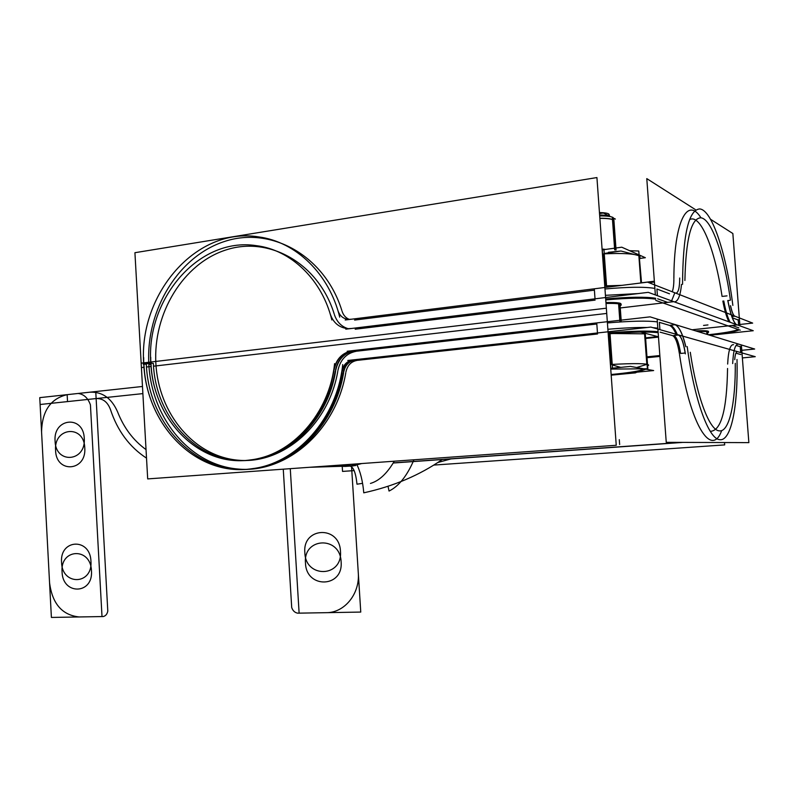 <?xml version="1.0" encoding="UTF-8"?>
<svg xmlns="http://www.w3.org/2000/svg" width="795" height="795" viewBox="0 0 795 795"><rect width="100%" height="100%" fill="white"/><g stroke="black" fill="none" stroke-linecap="round" stroke-linejoin="round"><path stroke-width="1.19" d="M606.346 308.192L141.162 363.166L147.691 478.908L616.244 445.27L606.346 308.192M596.757 323.068L597.472 332.956L596.826 324.012L597.472 332.956L596.826 324.012L357.313 351.132L596.826 324.012L357.313 351.132L596.826 324.012L597.284 330.342M597.542 333.979L357.839 360.304M357.184 360.383C351.161 361.477 347.415 365.322 345.944 371.921C347.415 365.322 351.161 361.477 357.184 360.383C351.161 361.477 347.415 365.322 345.944 371.921C347.415 365.322 351.161 361.477 357.184 360.383M345.795 372.785C335.937 431.079 286.369 473.552 238.261 469.06C190.035 465.125 151.706 418.448 148.854 364.488L151 364.239L148.854 364.488C151.706 418.448 190.035 465.125 238.261 469.06C286.369 473.552 335.937 431.079 345.795 372.785C335.937 431.079 286.369 473.552 238.261 469.06C190.035 465.125 151.706 418.448 148.854 364.488L151 364.239L148.854 364.488C151.706 418.448 190.035 465.125 238.261 469.06C286.369 473.552 335.937 431.079 345.795 372.785M155.89 363.663C158.543 413.658 194.149 456.767 238.699 460.245C283.149 464.23 328.713 424.967 337.786 371.315C328.713 424.967 283.149 464.23 238.699 460.245C194.149 456.767 158.543 413.658 155.89 363.663C158.543 413.658 194.149 456.767 238.699 460.245C283.149 464.23 328.713 424.967 337.786 371.315C328.713 424.967 283.149 464.23 238.699 460.245C194.149 456.767 158.543 413.658 155.89 363.663M337.925 370.45C340.359 359.479 346.58 353.069 356.597 351.211C346.58 353.069 340.359 359.479 337.925 370.45C340.359 359.479 346.58 353.069 356.597 351.211C346.58 353.069 340.359 359.479 337.925 370.45M658.161 332.698C648.303 331.545 631.647 331.942 608.205 333.89M607.877 329.279C623.181 327.947 636.298 327.351 647.239 327.48M652.924 327.679L657.823 328.156M659.84 328.573L659.383 322.343L669.082 325.264L659.383 322.343L659.92 329.657L659.383 322.343L669.082 325.264L659.383 322.343L659.92 329.657M658.091 331.753C648.233 330.601 631.578 330.988 608.135 332.936C631.578 330.988 648.233 330.601 658.091 331.753C648.233 330.601 631.578 330.988 608.135 332.936C631.578 330.988 648.233 330.601 658.091 331.753C648.233 330.601 631.578 330.988 608.135 332.936M657.177 319.371L666.25 442.338L748.86 442.626L741.397 345.219M740.702 352.553L740.254 346.7L736.051 345.428L740.254 346.7L736.051 345.428L740.254 346.7L740.702 352.553M733.596 344.692C730.337 344.225 728.349 350.684 727.654 364.06C728.349 350.684 730.337 344.225 733.596 344.692C730.337 344.225 728.349 350.684 727.654 364.06C728.349 350.684 730.337 344.225 733.596 344.692M727.554 368.483C726.869 410.081 721.105 431.029 710.273 431.327C721.105 431.029 726.869 410.081 727.554 368.483C726.869 410.081 721.105 431.029 710.273 431.327C721.105 431.029 726.869 410.081 727.554 368.483M676.456 335.142C674.13 329.418 671.755 326.159 669.34 325.344C671.755 326.159 674.13 329.418 676.456 335.142C674.13 329.418 671.755 326.159 669.34 325.344C671.755 326.159 674.13 329.418 676.456 335.142M660.108 332.161L672.411 335.57M672.59 335.619C675.402 337.05 677.668 343.033 679.387 353.576C677.668 343.033 675.402 337.05 672.59 335.619C675.402 337.05 677.668 343.033 679.387 353.576C677.668 343.033 675.402 337.05 672.59 335.619M679.516 354.451C689.792 424.649 711.495 458.655 721.681 430.602C711.495 458.655 689.792 424.649 679.516 354.451C689.792 424.649 711.495 458.655 721.681 430.602C711.495 458.655 689.792 424.649 679.516 354.451M735.882 353.169L740.861 354.55M740.473 349.562L740.225 346.262M347.186 351.261L650.072 316.857L754.664 349.035L741.795 350.317L754.664 349.035L650.072 316.857L347.186 351.261M607.42 322.939C630.852 320.961 647.498 320.614 657.366 321.896C647.498 320.614 630.852 320.961 607.42 322.939C630.852 320.961 647.498 320.614 657.366 321.896C647.498 320.614 630.852 320.961 607.42 322.939M732.682 363.573C733.318 350.724 735.146 344.235 738.187 344.126L738.724 344.265M735.276 363.325C735.643 403.035 729.313 432.53 719.187 430.86C709.577 430.244 697.076 397.937 690.279 352.274M685.886 346.719C682.577 333.363 678.89 326 674.826 324.628M685.797 346.729C682.587 333.741 678.99 326.397 675.015 324.718L670.404 325.225C672.808 326.039 675.174 329.309 677.499 335.033M353.219 350.595C342.436 352.255 335.878 359.022 333.562 370.887C335.878 359.022 342.436 352.255 353.219 350.595M354.202 350.893C344.165 352.761 337.925 359.201 335.49 370.212L335.768 370.231C338.213 359.231 344.454 352.801 354.481 350.933L354.202 350.893M334.009 370.063C336.464 359.032 342.705 352.573 352.761 350.704L352.473 350.665C342.426 352.543 336.176 358.992 333.731 370.033L333.731 370.033M150.742 357.243C150.036 416.332 197.468 467.788 250.395 459.927C291.775 455.446 329.518 413.658 334.576 363.633M333.89 370.927L331.376 382.544C314.611 436.644 280.913 455.137 251.508 459.898L251.578 459.898C281.47 455.128 315.665 436.634 332.688 382.653L335.321 371.066M335.629 371.096C328.037 417.981 291.825 455.525 252.641 459.878C201.781 467.351 155.492 420.068 153.375 363.444L150.99 363.236C153.117 420.008 199.475 467.42 250.435 459.917C289.688 455.555 325.97 417.902 333.582 370.897M356.518 463.912C360.324 471.346 362.739 480.985 363.772 492.83C393.515 486.311 419.72 475.172 442.408 459.401M413.957 459.788C407.12 475.847 398.812 486.262 389.043 491.052L388.02 486.262M143.219 364.14L151.616 363.156L143.219 364.14M143.676 357.591C142.862 421.837 194.735 477.835 252.492 468.643C296.873 463.356 337.239 418.379 342.705 364.567M342.019 372.418L341.055 377.536C326.139 438.641 287.114 463.346 253.595 468.613L247.901 469.219L253.675 468.613C287.661 463.326 327.152 438.621 342.267 377.645L343.271 372.537M343.43 371.672L343.808 371.712C345.278 365.094 349.035 361.228 355.067 360.135L354.699 360.085C348.667 361.188 344.911 365.044 343.43 371.672L343.808 371.712M343.659 372.577C335.49 423 296.764 463.445 254.738 468.583C199.217 477.328 148.595 425.852 146.33 364.269L143.935 364.07C146.201 425.802 196.912 477.417 252.532 468.643C294.637 463.505 333.443 422.94 341.631 372.378M341.78 371.513L342.158 371.543C343.639 364.905 347.395 361.039 353.437 359.936L353.059 359.897C347.017 361 343.261 364.865 341.78 371.513L342.158 371.543M349.681 466.099L349.711 466.089C353.358 466.585 355.792 472.628 356.995 484.195L362.57 483.35M351.947 465.85L343.788 466.427L339.912 465.959M736.995 359.479C738.177 405.718 731.291 441.623 719.644 439.665C708.713 439.108 694.264 399.895 687.208 346.59M348.319 466.109L340.141 465.95M343.917 465.83L347.177 466.188L343.887 466.417M734.719 359.698C735.127 354.361 736.021 351.688 737.392 351.678L737.7 351.768M650.827 327.083L755.25 356.677L742.371 357.929L755.25 356.677L650.827 327.083L347.773 360.473L650.827 327.083M645.629 338.491L658.489 337.12M724.503 442.537L724.682 444.892L433.802 465.075M354.182 470.6L342.536 471.415L342.218 466.317M451.53 458.755L437.816 462.521L451.53 458.755M353.805 359.827C347.027 360.711 342.963 364.895 341.621 372.378C342.963 364.895 347.027 360.711 353.805 359.827M659.91 356.418L647.031 357.7M685.379 353.864C683.62 342.446 681.265 336.136 678.304 334.943M658.479 337.06L645.62 338.432M680.619 353.457L685.161 353C683.452 342.436 681.216 336.434 678.433 335.003L673.842 335.49C676.644 336.911 678.91 342.903 680.619 353.457M356.776 463.892L350.426 466.069M394.28 461.209C387.046 473.522 379.106 480.925 370.44 483.43M351.519 465.979L361.765 463.535L353.348 465.751L357.303 463.863L351.519 465.979L361.765 463.535L351.519 465.979L357.303 463.863M739.231 329.836C735.812 331.644 726.064 333.463 709.995 335.291M738.436 322.879L738.177 319.59M740.254 330.193L655.776 300.421M739.916 325.851L732.851 233.511L710.531 219.281M695.307 209.562L646.782 178.617L655.368 294.945M669.479 293.792L656.918 289.002L669.479 293.792L656.918 289.002L669.479 293.792L656.918 289.002L657.376 295.223M657.644 298.801L667.641 302.378M671.606 300.878L674.627 293.325L671.606 300.878M689.603 219.599C700.773 213.448 715.003 249.59 722.079 296.446C715.003 249.59 700.773 213.448 689.603 219.599C700.773 213.448 715.003 249.59 722.079 296.446C715.003 249.59 700.773 213.448 689.603 219.599M722.854 301.066C724.613 310.507 726.65 317.424 728.945 321.836C726.65 317.424 724.613 310.507 722.854 301.066C724.613 310.507 726.65 317.424 728.945 321.836C726.65 317.424 724.613 310.507 722.854 301.066M732.135 325.473L738.813 327.858M738.217 320.017L738.625 325.374L738.217 320.017L738.625 325.374L738.217 320.017L732.344 317.781M700.981 217.84C687.446 196.107 674.021 221.109 673.872 278.757C674.021 221.109 687.446 196.107 700.981 217.84C687.446 196.107 674.021 221.109 673.872 278.757C674.021 221.109 687.446 196.107 700.981 217.84M673.872 279.582C673.832 285.097 673.276 289.161 672.212 291.755C673.276 289.161 673.832 285.097 673.872 279.582C673.832 285.097 673.276 289.161 672.212 291.755C673.276 289.161 673.832 285.097 673.872 279.582M655.686 299.198C645.808 297.618 629.163 297.857 605.75 299.914M594.332 289.211L595.018 298.831L594.402 290.155L354.61 320.067L594.402 290.155L594.849 296.465M605.422 295.323L638.166 293.574M653.947 294.418L655.348 294.667M655.617 298.264C645.739 296.674 629.093 296.913 605.681 298.96C629.093 296.913 645.739 296.674 655.617 298.264C645.739 296.674 629.093 296.913 605.681 298.96C629.093 296.913 645.739 296.674 655.617 298.264C645.739 296.674 629.093 296.913 605.681 298.96M716.325 334.616L753.253 330.72L648.273 292.341L345.785 329.18L648.273 292.341L753.253 330.72L716.325 334.616M595.117 300.103L355.196 329.219M620.279 307.953L673.395 301.703M605.949 302.557C618.53 302.309 623.24 303.124 620.06 304.992C623.24 303.124 618.53 302.309 605.949 302.557C618.53 302.309 623.24 303.124 620.06 304.992C623.24 303.124 618.53 302.309 605.949 302.557M708.256 334.755C723.609 333.075 733.646 331.336 738.366 329.528C733.646 331.336 723.609 333.075 708.256 334.755C723.609 333.075 733.646 331.336 738.366 329.528C733.646 331.336 723.609 333.075 708.256 334.755M692.087 329.786L737.054 324.936M695.625 330.869C706.198 330.472 710.173 330.909 707.57 332.171C710.173 330.909 706.198 330.472 695.625 330.869C706.198 330.472 710.173 330.909 707.57 332.171C710.173 330.909 706.198 330.472 695.625 330.869C703.833 330.531 708.136 330.74 708.534 331.525M681.514 284.441C680.371 295.75 677.996 301.573 674.389 301.891M684.902 280.486C685.817 239.404 691.064 218.506 700.643 217.8C711.525 218.297 724.175 255.294 730.456 300.182M727.872 300.49C730.396 313.806 733.219 321.826 736.329 324.539M736.975 324.946L733.03 325.374M730.158 322.273C727.753 317.96 725.626 310.855 723.778 300.957M722.993 296.336L727.008 295.869M727.783 300.49C730.287 313.667 733.079 321.657 736.16 324.469M351.817 328.434L348.17 328.673C339.028 327.818 332.946 322.621 329.925 313.071C332.946 322.621 339.028 327.818 348.17 328.673L351.817 328.434M151.428 369.188C142.673 303.352 196.703 236.344 256.199 245.645C290.851 249.759 322.194 279.651 331.833 319.958M144.402 370.49C134.892 298.98 193.93 226.108 258.772 236.92C295.849 241.75 329.319 273.887 339.713 317.145M682.557 284.312C682.845 235.191 688.52 210.069 699.57 208.936C712.022 209.463 726.431 253.883 732.861 305.419M641.535 282.801L654.355 281.201M679.715 278.021C679.665 287.72 678.374 292.779 675.869 293.186M752.666 323.098L647.518 282.146L345.209 319.997L647.518 282.146L752.666 323.098L739.817 324.479L752.666 323.098M604.965 288.983C628.368 286.896 645.003 286.707 654.891 288.426C645.003 286.707 628.368 286.896 604.965 288.983C628.368 286.896 645.003 286.707 654.891 288.426C645.003 286.707 628.368 286.896 604.965 288.983M144.153 367.28L141.411 367.598L134.921 252.701L596.926 177.563L606.734 313.439L153.564 366.187M151.219 366.455L146.509 367.002M349.313 319.421C345.795 317.97 343.4 315.267 342.108 311.342C343.4 315.267 345.795 317.97 349.313 319.421C345.795 317.97 343.4 315.267 342.108 311.342C343.4 315.267 345.795 317.97 349.313 319.421M341.85 310.517C324.857 255.831 271.562 226.168 225.144 241.273C178.557 255.91 146.002 309.692 148.804 363.484C146.002 309.692 178.557 255.91 225.144 241.273C271.562 226.168 324.857 255.831 341.85 310.517C324.857 255.831 271.562 226.168 225.144 241.273C178.557 255.91 146.002 309.692 148.804 363.484C146.002 309.692 178.557 255.91 225.144 241.273C271.562 226.168 324.857 255.831 341.85 310.517M155.88 363.534C152.938 313.588 183.069 263.463 226.237 249.859C269.247 235.807 318.497 263.334 334.158 313.826C318.497 263.334 269.247 235.807 226.237 249.859C183.069 263.463 152.938 313.588 155.88 363.534C152.938 313.588 183.069 263.463 226.237 249.859C269.247 235.807 318.497 263.334 334.158 313.826C318.497 263.334 269.247 235.807 226.237 249.859C183.069 263.463 152.938 313.588 155.88 363.534M334.407 314.641C336.921 322.134 341.661 326.864 348.647 328.832C341.661 326.864 336.921 322.134 334.407 314.641C336.921 322.134 341.661 326.864 348.647 328.832C341.661 326.864 336.921 322.134 334.407 314.641M351.231 319.212L348.548 319.411C343.013 318.815 339.385 315.595 337.666 309.742C339.385 315.595 343.013 318.815 348.548 319.411L351.231 319.212M730.575 305.687C731.778 311.382 733.079 314.83 734.491 316.012M727.882 300.58L729.591 300.381M730.496 305.697C731.658 311.243 732.94 314.661 734.312 315.943M734.749 316.221L731.887 316.539M707.62 332.906L708.583 332.26C708.315 331.555 704.708 331.316 697.762 331.535M606.009 303.491C615.767 303.233 620.865 303.72 621.293 304.922L620.13 305.896M640.333 258.385L645.351 257.709L621.769 247.195L602.143 249.908M604.995 287.472L602.232 249.233L603.912 249.133L606.664 287.253M605.591 285.713L603.306 254.032M604.747 285.902L621.869 285.355M629.64 250.703L638.773 251.021L641.118 282.941M640.859 282.98L638.852 255.652L620.965 251.021L638.852 255.652L640.859 282.98L638.852 255.652L640.859 282.98L638.852 255.652L620.965 251.021L604.409 253.446M638.782 251.2L641.545 282.891M605.681 249.421L603.932 249.322M602.441 253.933C623.022 252.909 635.553 253.694 640.025 256.298C635.553 253.694 623.022 252.909 602.441 253.933C623.022 252.909 635.553 253.694 640.025 256.298L639.786 258.922M604.23 253.506L620.965 251.021L604.23 253.506L620.965 251.021L638.852 255.652L620.965 251.021L608.394 252.303M645.58 337.885L657.674 336.593L640.601 332.072M612.498 333.522L644.586 333.84L612.498 333.522L644.586 333.84L646.812 364.18L644.586 333.84L646.812 364.18L644.586 333.84L612.498 333.522L644.586 333.84L646.802 364.09M610.023 333.731L612.567 368.989L610.749 369.168M609.059 333.811L611.266 364.329M614.326 374.316L611.146 374.624C629.66 372.805 639.935 371.136 641.972 369.605C639.935 371.136 629.66 372.805 611.146 374.624C629.66 372.805 639.935 371.136 641.972 369.605L640.432 368.83M611.186 375.17L635.692 372.835M610.411 364.507C635.265 363.156 648.005 363.375 648.66 365.153C648.005 363.375 635.265 363.156 610.411 364.507C635.265 363.156 648.005 363.375 648.66 365.153L647.716 365.779M611.951 374.435L611.136 374.515L611.951 374.435C626.589 373.004 636.209 371.593 640.81 370.212L642.171 369.238L641.297 368.83L642.191 369.437L640.81 370.212L642.191 369.437L641.297 368.83L642.191 369.437L640.81 370.212C636.209 371.593 626.589 373.004 611.951 374.435C626.589 373.004 636.209 371.593 640.81 370.212C636.209 371.593 626.589 373.004 611.951 374.435C626.589 373.004 636.209 371.593 640.81 370.212M644.795 333.045L647.408 368.691L634.529 373.004M645.232 333.165L647.846 368.771L610.888 369.099L608.344 333.87M636.646 367.519L646.822 364.368L636.646 367.519M612.279 364.965L620.726 367.36L612.279 364.965M637.083 372.149L653.649 370.559L630.455 366.416L610.689 368.343M620.676 320.961L619.444 303.968M615.529 249.948L613.174 217.582C611.275 216.419 606.784 215.862 599.698 215.912M599.877 218.396C607.052 218.337 611.603 218.893 613.531 220.056M599.629 214.988C604.081 215.057 607.092 215.455 608.632 216.19C607.092 215.455 604.081 215.057 599.629 214.988C604.081 215.057 607.092 215.455 608.632 216.19L608.632 216.19C607.092 215.455 604.081 215.057 599.629 214.988C604.081 215.057 607.092 215.455 608.632 216.19C607.092 215.455 604.081 215.057 599.629 214.988C604.081 215.057 607.092 215.455 608.632 216.19C607.092 215.455 604.081 215.057 599.629 214.988C604.081 215.057 607.092 215.455 608.632 216.19L608.831 216.349M612.955 219.678C610.789 218.675 606.416 218.208 599.867 218.257C606.416 218.208 610.789 218.675 612.955 219.678C610.789 218.675 606.416 218.208 599.867 218.257C606.416 218.208 610.789 218.675 612.955 219.678M615.38 219.062L613.74 218.247M610.56 216.647L603.306 213L599.529 213.567M608.056 215.862L608.602 216.32M612.647 219.619L613.929 220.414M619.842 321.011L618.59 303.819M614.684 249.898L612.299 217.144L613.78 218.456L616.065 249.978M608.96 216.369L608.781 213.974C607.43 213.12 604.309 212.653 599.45 212.563M609.417 216.439L609.298 214.73L608.056 213.607M707.52 334.526L707.302 331.714M706.964 334.357L706.755 331.644M646.971 356.836L659.85 355.544M355.504 465.592L347.524 466.158L355.504 465.592M340.012 465.979L335.013 465.463L340.012 465.979M619.653 444.544L619.295 439.675M67.525 401.594L67.158 394.658L89.736 392.203C102.277 391.587 111.558 398.146 117.59 411.87C123.831 427.819 133.312 440.4 146.042 449.612C133.312 440.4 123.831 427.819 117.59 411.87C123.831 427.819 133.312 440.4 146.042 449.612C133.312 440.4 123.831 427.819 117.59 411.87C111.558 398.146 102.277 391.587 89.736 392.203C102.277 391.587 111.558 398.146 117.59 411.87C111.558 398.146 102.277 391.587 89.736 392.203L67.158 394.658L95.748 391.547L107.792 611.107C107.166 614.138 105.655 615.946 103.261 616.542L51.397 617.437L41.569 431.933C42.046 411.005 50.572 398.583 67.158 394.658L95.748 391.547L107.792 611.107C107.166 614.138 105.655 615.946 103.261 616.542L51.397 617.437L41.569 431.933C42.046 411.005 50.572 398.583 67.158 394.658L95.748 391.547L107.792 611.107C107.166 614.138 105.655 615.946 103.261 616.542L51.397 617.437L41.569 431.933C42.046 411.005 50.572 398.583 67.158 394.658L95.748 391.547L107.792 611.107C107.166 614.138 105.655 615.946 103.261 616.542L51.397 617.437L41.569 431.933C42.046 411.005 50.572 398.583 67.158 394.658L67.525 401.594L67.158 394.658L67.525 401.594L96.135 398.563L67.525 401.594M146.518 458.139C129.486 447.009 117.451 430.771 110.426 409.445C107.593 401.942 102.823 398.315 96.135 398.563C102.823 398.315 107.593 401.942 110.426 409.445C107.593 401.942 102.823 398.315 96.135 398.563C102.823 398.315 107.593 401.942 110.426 409.445C117.451 430.771 129.486 447.009 146.518 458.139C129.486 447.009 117.451 430.771 110.426 409.445C117.451 430.771 129.486 447.009 146.518 458.139M736.051 345.428L740.254 346.7M79.142 616.96C62.119 615.101 52.261 603.693 49.558 582.725L39.75 397.639L78.168 393.465C83.912 394.221 87.997 398.037 90.431 404.894L102.008 616.562L79.142 616.96C62.119 615.101 52.261 603.693 49.558 582.725L39.75 397.639L78.168 393.465C83.912 394.221 87.997 398.037 90.431 404.894L102.008 616.562L79.142 616.96C62.119 615.101 52.261 603.693 49.558 582.725L39.75 397.639L142.474 386.469L78.168 393.465C83.912 394.221 87.997 398.037 90.431 404.894L102.008 616.562L79.142 616.96C62.119 615.101 52.261 603.693 49.558 582.725L39.75 397.639L78.168 393.465C83.912 394.221 87.997 398.037 90.431 404.894L102.008 616.562L79.142 616.96M84.777 447.883C84.091 424.212 53.543 427.223 55.58 450.407C56.028 473.75 86.675 471.465 84.777 447.883C84.091 424.212 53.543 427.223 55.58 450.407C56.028 473.75 86.675 471.465 84.777 447.883C84.091 424.212 53.543 427.223 55.58 450.407C56.028 473.75 86.675 471.465 84.777 447.883C84.091 424.212 53.543 427.223 55.58 450.407C56.028 473.75 86.675 471.465 84.777 447.883M91.465 570.79C90.779 546.96 60.023 548.441 62.07 571.853C62.517 595.346 93.373 594.6 91.465 570.79C90.779 546.96 60.023 548.441 62.07 571.853C62.517 595.346 93.373 594.6 91.465 570.79C90.779 546.96 60.023 548.441 62.07 571.853C62.517 595.346 93.373 594.6 91.465 570.79C90.779 546.96 60.023 548.441 62.07 571.853C62.517 595.346 93.373 594.6 91.465 570.79M659.383 322.343L669.082 325.264M357.313 351.132L596.826 324.012M358.287 572.927C360.006 593.865 344.513 612.846 326.308 612.677L299.119 613.144L290.274 468.672L299.119 613.144L290.274 468.672L299.119 613.144L326.308 612.677C344.513 612.846 360.006 593.865 358.287 572.927C360.006 593.865 344.513 612.846 326.308 612.677C344.513 612.846 360.006 593.865 358.287 572.927L351.509 465.88L360.761 612.07L297.648 613.174C294.796 612.617 292.808 610.739 291.705 607.519L283.268 469.179L291.705 607.519C292.808 610.739 294.796 612.617 297.648 613.174C294.796 612.617 292.808 610.739 291.705 607.519C292.808 610.739 294.796 612.617 297.648 613.174L360.761 612.07L297.648 613.174L360.761 612.07L351.509 465.88L358.287 572.927M341.115 561.797C340.2 535.542 302.925 537.331 305.489 563.079C306.085 588.916 343.5 588.022 341.115 561.797C340.2 535.542 302.925 537.331 305.489 563.079C306.085 588.916 343.5 588.022 341.115 561.797C340.2 535.542 302.925 537.331 305.489 563.079C306.085 588.916 343.5 588.022 341.115 561.797C340.2 535.542 302.925 537.331 305.489 563.079C306.085 588.916 343.5 588.022 341.115 561.797M703.545 325.413L707.957 324.926L703.545 325.413M142.881 393.604L40.118 404.496L39.75 397.639L142.474 386.469L39.75 397.639L40.118 404.496L39.75 397.639L40.118 404.496L142.881 393.604M309.484 467.291L352.135 465.959M345.169 466.427L350.168 466.069M350.486 466.049L353.219 465.86M393.227 463.008L682.845 442.398M61.573 562.443C62.01 585.925 92.856 585.06 90.948 561.27C90.262 537.45 59.516 539.05 61.573 562.443C62.01 585.925 92.856 585.06 90.948 561.27C90.262 537.45 59.516 539.05 61.573 562.443C62.01 585.925 92.856 585.06 90.948 561.27C90.262 537.45 59.516 539.05 61.573 562.443C62.01 585.925 92.856 585.06 90.948 561.27C90.262 537.45 59.516 539.05 61.573 562.443M55.084 441.066C55.521 464.399 86.158 462.004 84.26 438.433C83.584 414.781 53.046 417.902 55.084 441.066C55.521 464.399 86.158 462.004 84.26 438.433C83.584 414.781 53.046 417.902 55.084 441.066C55.521 464.399 86.158 462.004 84.26 438.433C83.584 414.781 53.046 417.902 55.084 441.066C55.521 464.399 86.158 462.004 84.26 438.433C83.584 414.781 53.046 417.902 55.084 441.066M304.853 552.724C305.449 578.551 342.834 577.508 340.459 551.303C339.545 525.068 302.289 527.006 304.853 552.724C305.449 578.551 342.834 577.508 340.459 551.303C339.545 525.068 302.289 527.006 304.853 552.724C305.449 578.551 342.834 577.508 340.459 551.303C339.545 525.068 302.289 527.006 304.853 552.724C305.449 578.551 342.834 577.508 340.459 551.303C339.545 525.068 302.289 527.006 304.853 552.724M656.918 289.002L657.415 295.69M654.414 282.016L648.939 282.702M594.402 290.155L595.018 298.831L594.402 290.155L354.61 320.067M351.509 465.88L360.761 612.07L351.509 465.88M606.605 286.359L608.384 287.045M620.309 320.981L619.067 303.899M615.151 249.928L612.955 219.738M707.282 334.457L707.073 331.684M251.578 459.898L252.641 459.878M250.435 459.917L251.508 459.898M319.262 466.595L353.119 465.552M253.675 468.613L254.738 468.583M252.532 468.643L253.595 468.613M393.286 462.899L681.355 442.388M353.805 465.323L352.98 466.029M648.66 365.153L647.637 365.839M621.213 320.922L619.991 304.097M707.749 334.606L707.54 331.753"/></g></svg>
